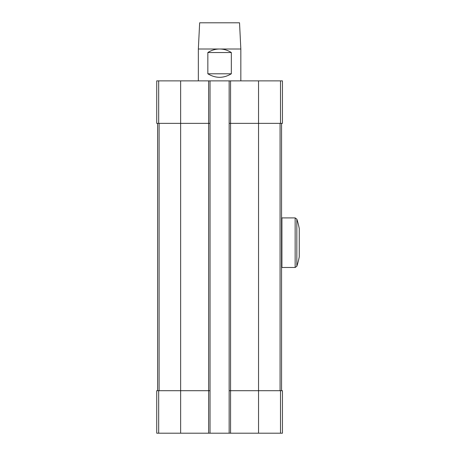 <?xml version="1.0" encoding="UTF-8"?>
<svg xmlns="http://www.w3.org/2000/svg" width="456" height="456" viewBox="0 0 456 456"><rect width="100%" height="100%" fill="white"/><g stroke="black" fill="none" stroke-linecap="round" stroke-linejoin="round"><path stroke-width="0.68" d="M158.682 80.872L158.682 123.365L156.739 123.365L156.739 80.872L282.441 80.872L282.441 123.365L258.541 123.365L258.541 390.707L282.441 390.707L282.441 433.2L229.151 433.2L229.151 390.707L258.541 390.707L258.541 433.2M158.682 123.365L180.639 123.365L180.639 390.707L156.739 390.707L156.739 433.2L229.151 433.2M180.639 433.2L180.639 390.707L210.028 390.707L210.028 433.2M180.639 80.872L180.639 123.365L210.028 123.365L210.028 390.707M210.028 80.872L210.028 123.365M229.151 80.872L229.151 390.707M229.151 123.365L258.541 123.365L258.541 80.872M157.622 123.365L157.622 390.707M281.557 123.365L281.557 390.707M231.334 73.792L231.334 52.543C227.766 50.217 223.85 49.037 219.592 49.003C215.329 49.037 211.413 50.217 207.845 52.543L207.845 73.792C215.677 78.472 223.503 78.472 231.334 73.792L207.845 73.792M240.836 49.003L198.343 49.003L199.654 22.8L239.531 22.8L240.836 49.003L240.836 80.872M231.334 52.543L207.845 52.543M296.839 219.125L296.839 266.264A75.696 75.696 0 0 0 299.261 256.859L299.261 228.53A75.696 75.696 0 0 0 296.839 219.125L295.152 217.911L281.911 217.911L281.911 267.484L295.152 267.484L295.152 217.911M158.682 390.707L158.682 433.2M208.614 80.872L208.614 433.2M230.565 80.872L230.565 433.2M280.497 390.707L280.497 433.2M280.497 80.872L280.497 123.365M159.104 123.365L159.104 390.707M280.075 123.365L280.075 390.707M198.343 49.003L198.343 80.872M296.839 266.264L295.152 267.484M281.557 267.13L281.911 267.484M281.557 218.264L281.911 217.911"/></g></svg>
